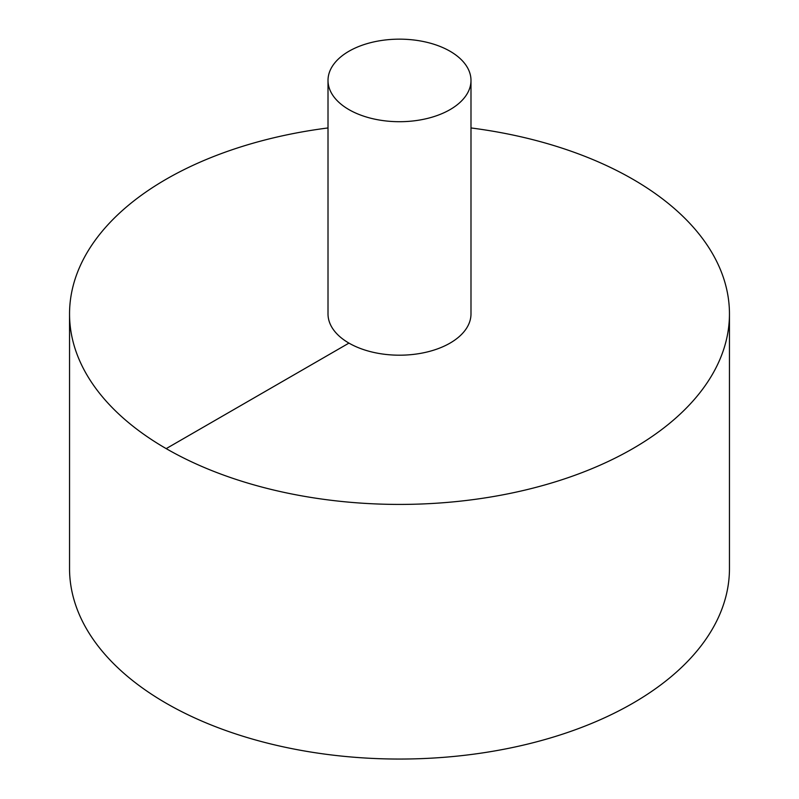 <?xml version="1.0" encoding="UTF-8"?>
<svg xmlns="http://www.w3.org/2000/svg" width="799" height="799" viewBox="0 0 799 799"><rect width="100%" height="100%" fill="white"/><g stroke="black" fill="none" stroke-linecap="round" stroke-linejoin="round"><path stroke-width="1.2" d="M328.009 127.95A329.957 190.502 0 0 0 166.182 179.216A329.957 190.502 0 0 0 69.543 313.927L69.543 568.548A329.957 190.502 0 0 0 399.5 759.05A329.957 190.502 0 0 0 729.457 568.548L729.457 313.927A329.957 190.502 0 0 0 470.991 127.95M69.543 313.927A329.957 190.502 0 0 0 399.5 504.419A329.957 190.502 0 0 0 729.457 313.927M328.009 80.429L328.009 313.927A71.491 41.278 0 0 0 399.5 355.195A71.491 41.278 0 0 0 470.991 313.927L470.991 80.429A71.491 41.278 0 0 0 426.856 42.297A71.491 41.278 0 0 0 348.943 51.246A71.491 41.278 0 0 0 328.009 80.429A71.491 41.278 0 0 0 399.5 121.708A71.491 41.278 0 0 0 470.991 80.429M166.182 448.629L348.943 343.111"/></g></svg>
